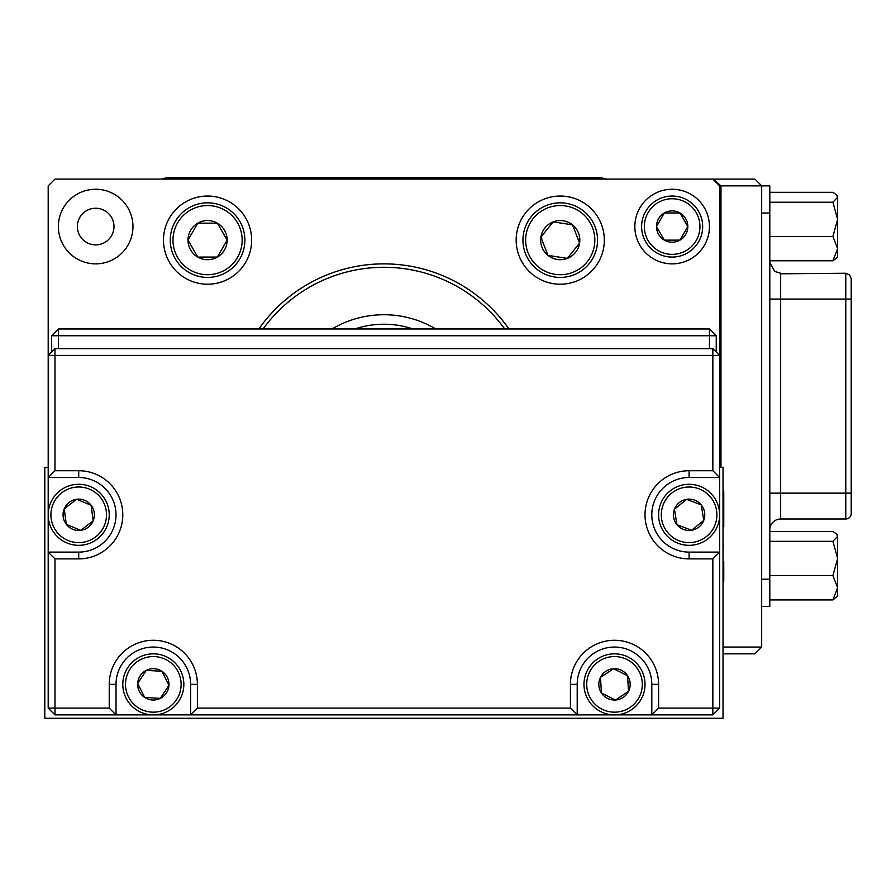 <?xml version="1.0" encoding="UTF-8"?>
<svg xmlns="http://www.w3.org/2000/svg" width="896" height="896" viewBox="0 0 896 896"><rect width="100%" height="100%" fill="white"/><g stroke="black" fill="none" stroke-linecap="round" stroke-linejoin="round"><path stroke-width="1.34" d="M723.755 526.926L723.755 521.808L723.755 526.926M723.755 491.758L723.016 489.91L723.755 491.758L723.755 526.994L723.016 528.853M723.755 561.725L723.755 581.246L723.755 561.725M723.755 509.354L723.755 498.624M723.755 520.162L723.755 521.808M597.688 658.885A30.52 30.52 0 0 1 639.979 667.542A30.52 30.52 0 0 1 631.31 709.834A30.52 30.52 0 0 1 589.03 701.176A30.52 30.52 0 0 1 597.688 658.885A30.52 30.52 0 0 0 589.03 701.176A30.52 30.52 0 0 0 631.31 709.834M628.51 691.365A15.658 15.658 0 0 0 613.57 668.718A15.658 15.658 0 0 0 601.429 692.989A15.658 15.658 0 0 0 628.51 691.365L627.57 675.73L613.57 668.718L600.499 677.354L601.429 692.989L615.44 699.989L628.51 691.365M126 697.962A30.52 30.52 0 0 1 139.709 657.037A30.52 30.52 0 0 1 180.634 670.746A30.52 30.52 0 0 1 166.925 711.682A30.52 30.52 0 0 1 126 697.962A30.52 30.52 0 0 0 166.925 711.682A30.52 30.52 0 0 0 180.634 670.746M161.963 671.306A15.658 15.658 0 0 0 137.682 683.402A15.658 15.658 0 0 0 160.294 698.376A15.658 15.658 0 0 0 161.963 671.306L146.328 670.342L137.682 683.402L144.67 697.413L160.294 698.376L168.952 685.317L161.963 671.306M658.974 519.669A30.52 30.52 0 0 1 684.242 484.68A30.52 30.52 0 0 1 719.23 509.936A30.52 30.52 0 0 1 693.974 544.936A30.52 30.52 0 0 1 658.974 519.669M701.254 504.907A15.658 15.658 0 0 0 674.464 509.23A15.658 15.658 0 0 0 691.6 530.264A15.658 15.658 0 0 0 701.254 504.907L686.605 499.341L674.464 509.23L676.962 524.698L691.6 530.264L703.741 520.374L701.254 504.907M48.451 518.739A30.52 30.52 0 0 1 74.771 484.534A30.52 30.52 0 0 1 108.976 510.866A30.52 30.52 0 0 1 82.645 545.07A30.52 30.52 0 0 1 48.451 518.739A30.52 30.52 0 0 0 82.645 545.07A30.52 30.52 0 0 0 108.976 510.866M91.157 505.288A15.658 15.658 0 0 0 64.254 508.794A15.658 15.658 0 0 0 80.73 530.331A15.658 15.658 0 0 0 91.157 505.288L76.686 499.274L64.254 508.794L66.27 524.317L80.73 530.331L93.173 520.822L91.157 505.288M80.73 530.331L83.216 528.438M851.2 278.947L851.2 513.285M851.2 513.565A5.421 5.421 0 0 1 845.779 518.986L780.662 518.986A10.853 10.853 0 0 0 769.81 529.838M723.016 647.058L761.678 647.058L761.678 185.864L769.81 185.864L769.81 606.368L761.678 606.368M845.779 518.986L845.779 299.085L851.2 299.085L851.2 295.053M832.91 599.917L837.637 587.742L837.637 596.187L832.91 599.917L769.81 599.917M836.349 533.87L837.637 535.147L837.637 587.742L832.91 575.579L837.637 558.454L832.91 541.33L837.637 536.379L836.349 533.87L832.91 531.429L769.81 531.429M832.91 541.33L769.81 541.33M832.91 575.579L769.81 575.579M832.91 260.803L837.637 248.64L837.637 257.085L832.91 260.803L769.81 260.803M836.349 194.757L837.637 196.045L837.637 248.64L832.91 236.466L837.637 219.341L832.91 202.227L837.637 197.277L836.349 194.757L832.91 192.315L769.81 192.315M832.91 202.227L769.81 202.227M832.91 236.466L769.81 236.466M672.134 196.045A30.52 30.52 0 0 1 702.666 226.542A30.52 30.52 0 0 1 672.168 257.085A30.52 30.52 0 0 1 641.626 226.576A30.52 30.52 0 0 1 672.134 196.045A30.52 30.52 0 0 0 641.626 226.576A30.52 30.52 0 0 0 672.168 257.085M679.986 240.117A15.658 15.658 0 0 0 679.974 212.99A15.658 15.658 0 0 0 656.488 226.576A15.658 15.658 0 0 0 679.986 240.117L687.814 226.554L679.974 212.99L664.306 213.002L656.488 226.576L664.328 240.128L679.986 240.117M656.488 226.576L658.056 229.286M565.97 203.269A37.307 37.307 0 0 1 597.106 245.851A37.307 37.307 0 0 1 554.523 276.987A37.307 37.307 0 0 1 523.387 234.405A37.307 37.307 0 0 1 565.97 203.269A37.307 37.307 0 0 0 523.387 234.405A37.307 37.307 0 0 0 554.523 276.987M567.314 258.384A19.578 19.578 0 0 0 572.522 224.874A19.578 19.578 0 0 0 540.893 237.126A19.578 19.578 0 0 0 567.314 258.384L579.589 243.13L572.522 224.874L553.179 221.872L540.893 237.126L547.971 255.382L567.314 258.384M207.547 202.821A37.307 37.307 0 0 1 244.877 240.106A37.307 37.307 0 0 1 207.592 277.424A37.307 37.307 0 0 1 170.274 240.15A37.307 37.307 0 0 1 207.547 202.821A37.307 37.307 0 0 0 170.274 240.15A37.307 37.307 0 0 0 207.592 277.424M217.37 257.074A19.578 19.578 0 0 0 217.347 223.16A19.578 19.578 0 0 0 187.992 240.139A19.578 19.578 0 0 0 217.37 257.074L227.147 240.117L217.347 223.16L197.77 223.182L187.992 240.139L197.792 257.085L217.37 257.074M709.453 348.645L709.453 335.754L716.24 335.754L716.24 352.027M51.587 352.027L51.587 335.754L58.363 335.754L58.363 348.645M58.363 328.978L709.453 328.978L709.453 335.754L58.363 335.754L58.363 328.978L51.587 335.754M709.453 328.978L716.24 335.754M78.714 470.725A44.083 44.083 0 0 1 122.797 514.808A44.083 44.083 0 0 1 78.714 558.891L54.97 558.891L54.97 708.098L109.234 708.098L109.234 684.354A44.083 44.083 0 0 1 153.317 640.27A44.083 44.083 0 0 1 197.4 684.354L197.4 708.098L570.416 708.098L570.416 684.354A44.083 44.083 0 0 1 614.499 640.27A44.083 44.083 0 0 1 658.582 684.354L658.582 708.098L712.846 708.098L712.846 558.891L689.102 558.891A44.083 44.083 0 0 1 645.019 514.808A44.083 44.083 0 0 1 689.102 470.725L712.846 470.725L712.846 355.421L54.97 355.421L54.97 470.725L78.714 470.725L78.714 477.501L48.194 477.501L48.194 355.421L54.97 355.421L54.97 348.645L712.846 348.645L712.846 355.421L719.622 355.421L719.622 708.098L712.846 714.874L54.97 714.874L48.194 708.098L48.194 477.501L54.97 470.725M54.97 558.891L48.194 552.104L78.714 552.104A37.307 37.307 0 0 0 116.01 514.808A37.307 37.307 0 0 0 78.714 477.501M197.4 708.098L190.613 714.874L190.613 684.354A37.307 37.307 0 0 0 153.317 647.058A37.307 37.307 0 0 0 116.01 684.354L116.01 714.874L109.234 708.098M658.582 708.098L651.806 714.874L651.806 684.354A37.307 37.307 0 0 0 614.499 647.058A37.307 37.307 0 0 0 577.203 684.354L577.203 714.874L570.416 708.098M712.846 470.725L719.622 477.501L689.102 477.501A37.307 37.307 0 0 0 651.806 514.808A37.307 37.307 0 0 0 689.102 552.104L719.622 552.104L712.846 558.891M54.97 714.874L54.97 708.098L48.194 708.098M54.97 348.645L48.194 355.421L48.194 185.864L54.97 179.088L754.891 179.088L761.678 185.864L720.978 185.864L713.149 179.088M712.846 179.088L719.622 185.864L719.622 355.421L712.846 348.645M719.622 708.098L712.846 708.098L712.846 714.874M720.978 467.331L720.978 185.864M761.678 647.058L754.891 653.834L723.016 653.834M634.85 226.565A37.307 37.307 0 0 0 672.146 263.861A37.307 37.307 0 0 0 709.453 226.565A37.307 37.307 0 0 0 672.146 189.258A37.307 37.307 0 0 0 634.85 226.565M58.363 226.565A37.307 37.307 0 0 0 95.67 263.861A37.307 37.307 0 0 0 132.966 226.565A37.307 37.307 0 0 0 95.67 189.258A37.307 37.307 0 0 0 58.363 226.565M77.358 226.565A18.312 18.312 0 0 0 95.67 244.877A18.312 18.312 0 0 0 113.982 226.565A18.312 18.312 0 0 0 95.67 208.253A18.312 18.312 0 0 0 77.358 226.565M163.486 240.128A44.083 44.083 0 0 0 207.57 284.211A44.083 44.083 0 0 0 251.653 240.128A44.083 44.083 0 0 0 207.57 196.045A44.083 44.083 0 0 0 163.486 240.128M516.163 240.128A44.083 44.083 0 0 0 560.246 284.211A44.083 44.083 0 0 0 604.33 240.128A44.083 44.083 0 0 0 560.246 196.045A44.083 44.083 0 0 0 516.163 240.128M258.877 328.978A152.6 152.6 0 0 1 508.939 328.978M435.826 328.978A101.73 101.73 0 0 0 331.99 328.978M504.739 328.978A149.184 149.184 0 0 0 263.077 328.978M606.245 179.088A24.416 24.416 0 0 0 598.226 177.733L169.59 177.733A24.416 24.416 0 0 0 161.571 179.088M48.194 467.331L44.8 467.331L44.8 718.267L723.016 718.267L723.016 467.331L719.622 467.331M413.011 328.978A91.56 91.56 0 0 0 354.805 328.978M629.821 707.571A27.81 27.81 0 0 0 637.706 669.043A27.81 27.81 0 0 0 599.189 661.147A27.81 27.81 0 0 0 591.293 699.675A27.81 27.81 0 0 0 629.821 707.571M178.203 671.955A27.81 27.81 0 0 0 140.918 659.467A27.81 27.81 0 0 0 128.43 696.752A27.81 27.81 0 0 0 165.715 709.251A27.81 27.81 0 0 0 178.203 671.955M716.554 510.373A27.81 27.81 0 0 0 684.678 487.357A27.81 27.81 0 0 0 661.651 519.232A27.81 27.81 0 0 0 693.538 542.259A27.81 27.81 0 0 0 716.554 510.373M106.288 511.213A27.81 27.81 0 0 0 75.118 487.234A27.81 27.81 0 0 0 51.139 518.392A27.81 27.81 0 0 0 82.298 542.382A27.81 27.81 0 0 0 106.288 511.213M851.2 493.147L769.81 493.147M780.662 273.806L845.779 273.246L845.779 299.085L780.662 299.085L780.662 518.986M769.81 579.23L761.678 579.23M769.81 213.002L761.678 213.002M769.81 262.394L774.704 271.466L780.662 273.246L780.662 299.085L769.81 299.085M672.168 254.374A27.81 27.81 0 0 0 699.955 226.542A27.81 27.81 0 0 0 672.134 198.755A27.81 27.81 0 0 0 644.347 226.576A27.81 27.81 0 0 0 672.168 254.374M554.938 274.31A34.586 34.586 0 0 0 594.429 245.437A34.586 34.586 0 0 0 565.555 205.946A34.586 34.586 0 0 0 526.064 234.819A34.586 34.586 0 0 0 554.938 274.31M207.592 274.714A34.586 34.586 0 0 0 242.166 240.106A34.586 34.586 0 0 0 207.547 205.542A34.586 34.586 0 0 0 172.984 240.15A34.586 34.586 0 0 0 207.592 274.714M78.714 552.104L78.714 558.891M109.234 684.354L116.01 684.354M197.4 684.354L190.613 684.354M570.416 684.354L577.203 684.354M658.582 684.354L651.806 684.354M689.102 477.501L689.102 470.725M689.102 552.104L689.102 558.891M723.016 544.163L723.755 546.022L723.016 544.163M723.016 583.106L723.755 581.246M845.779 273.246L849.576 274.803L851.2 278.667"/></g></svg>
